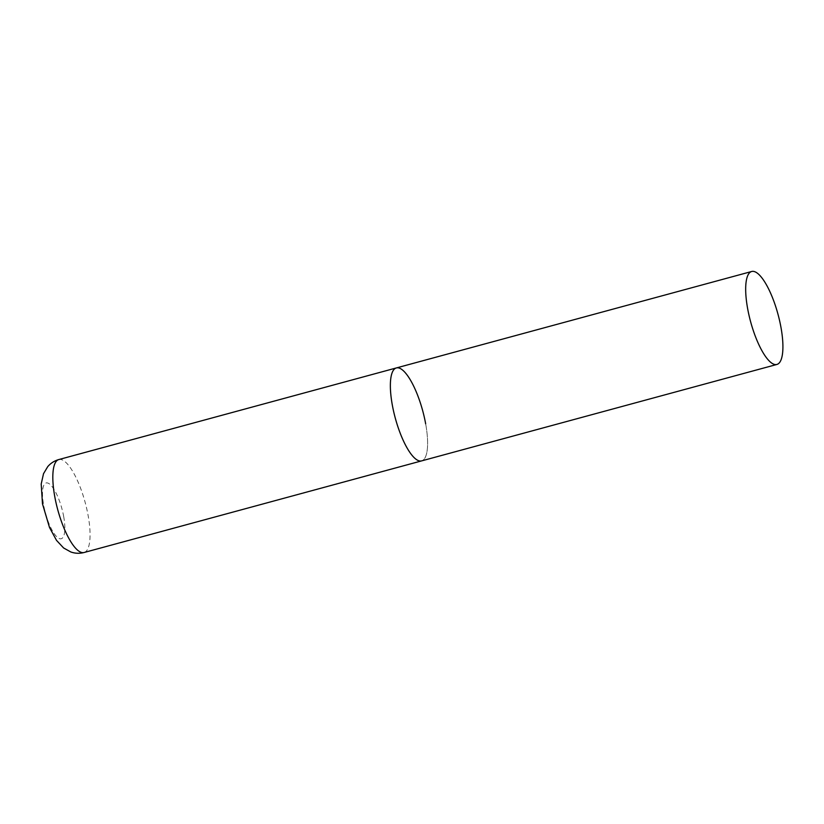 <?xml version="1.0" encoding="UTF-8"?>
<svg xmlns="http://www.w3.org/2000/svg" width="824" height="824" viewBox="0 0 824 824"><rect width="100%" height="100%" fill="white"/><g stroke="black" fill="none" stroke-linecap="round" stroke-linejoin="round"><path stroke-width="0.62" stroke-dasharray="4.12 3.09" d="M425.658 423.793A48.163 14.193 -105.2 0 1 421.6 460.884A48.163 14.193 74.8 0 0 424.319 417.274A48.163 14.193 74.8 0 0 400.68 368.74A48.163 14.193 74.8 0 0 396.365 367.937M58.823 459.555A48.163 14.193 -105.2 0 1 88.106 515.412A48.163 14.193 -105.2 0 1 84.058 552.513M63.675 516.483A28.892 8.518 -105.2 0 1 58.659 538.257A28.892 8.518 -105.2 0 1 43.672 505.225A28.892 8.518 -105.2 0 1 48.698 483.451A28.892 8.518 -105.2 0 1 63.675 516.483"/><path stroke-width="1.24" d="M776.908 364.445A48.163 14.193 74.8 0 0 779.628 320.824A48.163 14.193 74.8 0 0 755.999 272.291A48.163 14.193 74.8 0 0 751.684 271.487A48.163 14.193 74.8 0 0 748.965 315.108A48.163 14.193 74.8 0 0 772.593 363.642A48.163 14.193 74.8 0 0 776.908 364.445L84.058 552.513A48.163 14.193 -105.2 0 1 54.775 496.656A48.163 14.193 -105.2 0 1 58.823 459.555L396.365 367.937A48.163 14.193 74.8 0 0 393.645 411.547A48.163 14.193 74.8 0 0 417.284 460.08A48.163 14.193 74.8 0 0 421.6 460.884A48.163 14.193 -105.2 0 1 392.317 405.027A48.163 14.193 -105.2 0 1 396.365 367.937A48.163 14.193 -105.2 0 1 425.658 423.793M84.058 552.513C79.516 553.676 75.108 553.491 70.823 551.977L63.613 547.981L56.516 540.369L49.502 527.473L42.488 503.855L41.2 484.018L43.517 473.697L47.751 466.621C50.676 463.191 54.363 460.832 58.823 459.555M396.365 367.937L751.684 271.487"/></g></svg>
